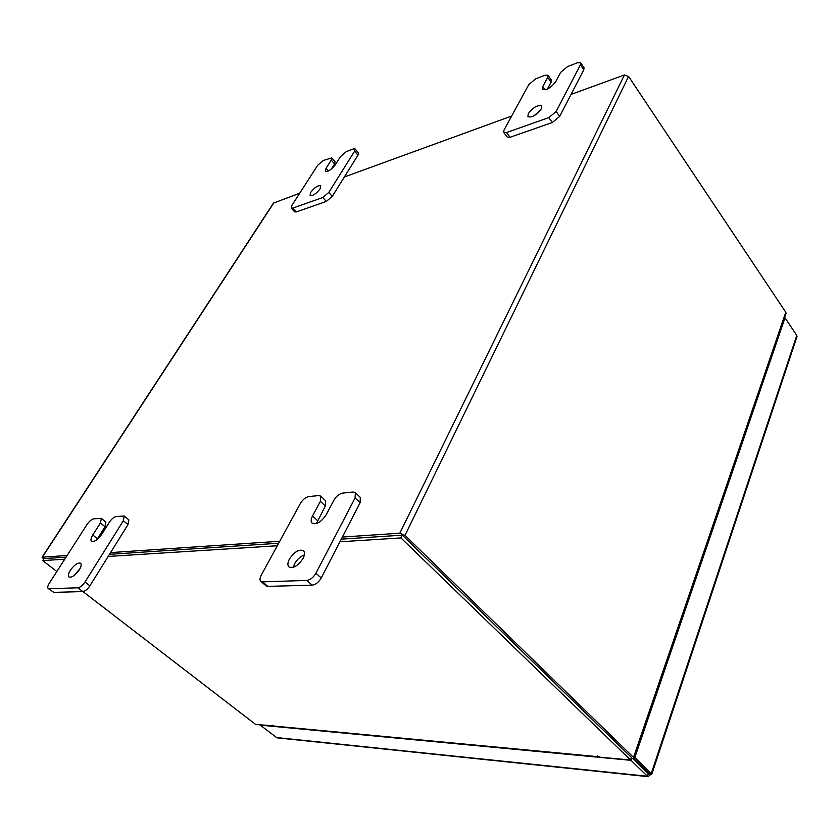 <?xml version="1.0" encoding="UTF-8"?>
<svg xmlns="http://www.w3.org/2000/svg" width="839" height="839" viewBox="0 0 839 839"><rect width="100%" height="100%" fill="white"/><g stroke="black" fill="none" stroke-linecap="round" stroke-linejoin="round"><path stroke-width="1.26" d="M293.262 567.321L294.594 563.735C297.163 559.33 300.414 556.393 304.368 554.925M289.392 559.12C294.342 551.779 299.03 548.979 303.477 550.709C304.977 552.293 304.84 554.862 303.068 558.417C298.118 565.79 293.419 568.632 288.962 566.923C287.431 565.308 287.567 562.707 289.392 559.12M320.362 501.355L320.718 496.111L325.658 500.778L325.333 506.022L320.362 501.355L312.528 515.964C310.86 519.257 310.713 521.659 312.098 523.158C316.534 524.868 321.232 522.068 326.193 514.779L334.016 500.002C336.387 496.101 339.271 493.793 342.669 493.08L353.072 492L355.358 492.629L360.33 497.443L360.099 502.76L321.232 577.987C318.705 582.245 315.684 584.626 312.181 585.15L267.798 586.388L266.068 585.853L260.793 581.333L262.513 581.857L267.798 586.388M312.181 585.15L306.843 580.431L262.513 581.857M360.099 502.76L355.096 497.936L315.925 573.236L321.232 577.987M260.793 581.333C259.618 580.116 259.754 578.113 261.191 575.313L300.456 503.306C302.816 499.509 305.606 497.265 308.825 496.573L318.652 495.566L320.718 496.111M306.843 580.431C310.346 579.896 313.377 577.505 315.925 573.236M355.096 497.936L355.358 492.629M325.333 506.022L316.408 523.578M533.405 116.118L539.603 111.272M528.276 113.622C533.164 107.329 537.621 104.77 541.627 105.934L541.27 108.923C536.373 115.237 531.916 117.817 527.909 116.652L528.276 113.622M547.72 77.356L547.993 75.269L551.37 80.03L551.108 82.128L547.72 77.356L542.781 86.564L542.424 89.406C546.388 90.497 550.814 87.927 555.701 81.698L560.609 72.427L567.699 66.512L577.452 62.757L580.64 62.799L584.017 67.707L583.787 69.773L559.686 116.411L552.335 122.515L510.081 137.271L507.27 137.124L503.715 132.415L506.515 132.552L510.081 137.271M552.335 122.515L548.779 117.607L506.515 132.552M583.787 69.773L580.399 64.865L556.152 111.482L559.686 116.411M503.715 132.415L504.019 130.045L528.811 84.592L535.702 78.814L545.025 75.227L547.993 75.269M548.779 117.607L556.152 111.482M580.399 64.865L580.64 62.799M551.108 82.128L547.416 89.049M74.356 575.334L80.02 568.58M70.319 570.31C74.356 564.783 77.775 562.424 80.575 563.21C81.677 564.353 81.247 566.566 79.285 569.849C75.237 575.397 71.818 577.777 69.008 577.001C67.886 575.837 68.326 573.614 70.319 570.31M100.418 522.991L101.351 518.376L105.934 522.12L105.032 526.745L100.418 522.991L92.772 534.999C90.906 538.093 90.486 540.19 91.535 541.291C94.346 542.078 97.764 539.718 101.802 534.223L109.458 522.099C111.681 518.89 113.947 517.023 116.264 516.488L124.224 516.037L128.86 519.886L128.01 524.585L89.899 585.811C87.55 589.251 85.2 591.17 82.851 591.568L53.843 592.386L48.18 588.496L53.843 592.386M82.851 591.568L77.943 587.793L49.008 588.726M128.01 524.585L123.343 520.736L85.001 582.014L89.899 585.811M48.18 588.496C47.33 587.625 47.676 585.916 49.228 583.367L87.162 524.291C89.364 521.155 91.566 519.331 93.79 518.817L101.351 518.376M77.943 587.793C80.282 587.373 82.642 585.454 85.001 582.014M123.343 520.736L124.224 516.037M105.032 526.745L96.905 539.634M310.797 192.267C314.73 187.338 318.044 185.178 320.739 185.786L320.047 188.922C316.104 193.861 312.79 196.032 310.084 195.435L310.797 192.267M331.248 160.113L331.762 157.889L335.076 161.759L334.572 163.983L331.248 160.113L326.046 168.303L325.364 171.303C328.049 171.869 331.353 169.709 335.285 164.811L340.487 156.578L346.297 151.639L353.261 148.964L355.096 148.964L358.421 152.918L357.949 155.142L332.275 196.399L326.287 201.454L296.282 211.942L294.667 211.879L291.217 208.062L292.821 208.103L296.282 211.942M326.287 201.454L322.805 197.501L292.821 208.103M357.949 155.142L354.614 151.177L328.804 192.425L332.275 196.399M291.217 208.062L291.773 205.607L317.656 165.304L323.33 160.469L331.762 157.889M322.805 197.501L328.804 192.425M354.614 151.177L355.096 148.964M334.572 163.983L331.374 169.038M277.258 737.859L648.148 776.662L647.467 776.274L648.327 773.715L650.183 774.89L651.735 774.366L651.274 773.516L648.935 773.275L633.812 758.592M634.274 757.47L634.829 757.523L784.989 317.803L796.767 335.411L796.935 336.733M634.829 757.523L651.274 773.516L796.767 335.411M276.996 737.838L260.279 725.148L630.991 760.333L647.467 776.274L276.335 737.533M648.148 776.662L650.183 774.89M648.327 773.715L632.963 758.813M631.547 758.708L630.991 760.333M342.385 537.054L399.825 533.195L405.006 535.355L633.518 757.376L785.776 312.255L786.049 313.346L634.011 758.257L630.98 758.655M402.647 535.502L631.232 757.281M785.776 312.255L628.579 76.443L624.426 74.975L571.055 94.408M43.555 559.267L42.38 557.169L67.12 555.512M42.065 557.264L273.462 203.101L299.722 193.243M344.357 176.977L511.654 116.044M279.765 541.249L110.57 552.597M401.881 535.188L341.295 539.152L402.29 535.156L400.937 537.925L339.931 541.784M278.684 543.242L109.51 554.306L278.684 543.242M64.75 559.204L42.684 560.599L43.995 558.596L66.061 557.148L44.142 558.617M634.011 758.257L633.518 757.376M273.913 725.871L255.717 724.497L82.935 591.568M599.612 757.072L597.368 755.824L598.941 757.114L630.519 759.998L400.937 537.925M402.29 535.156L631.41 757.397L630.519 759.998M275.171 726.427L272.623 725.253L273.745 726.207M277.31 545.749L108.168 556.456M42.684 560.599L56.853 571.506M317.562 520.62L312.528 515.964M545.14 89.867L542.781 86.564M97.429 538.753L92.772 534.999M328.374 170.999L326.046 168.303M648.757 773.516L648.044 773.443M405.006 535.355L628.579 76.443M273.996 202.608L42.38 557.169M399.825 533.195L624.426 74.975M274.175 726.081L598.228 756.715M651.735 774.366L797.029 336.439M598.941 757.114L274.877 726.396"/></g></svg>
